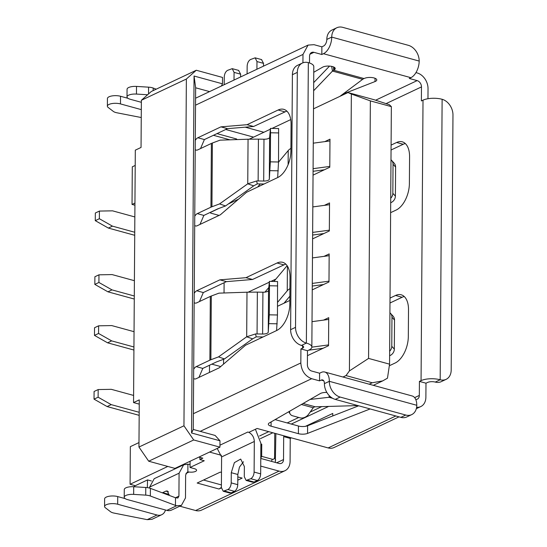 <?xml version="1.0" encoding="UTF-8"?>
<svg xmlns="http://www.w3.org/2000/svg" width="547" height="547" viewBox="0 0 547 547"><rect width="100%" height="100%" fill="white"/><g stroke="black" fill="none" stroke-linecap="round" stroke-linejoin="round"><path stroke-width="0.82" d="M134.931 205.221L132.032 204.428L132.299 166.814L135.212 165.44M167.806 466.447L130.083 484.266L135.307 485.695M130.083 484.266L130.343 446.653L138.979 442.578M275.873 433.607L275.326 462.427M275.688 460.082L274.587 457.34C274.444 458.851 273.712 459.501 272.385 459.289L261.671 456.355L260.775 458.154M261.671 456.355L261.753 444.246L260.857 446.167M261.753 444.246L260.878 444.007M216.995 133.612L236.53 138.965L237.097 139.588M213.419 135.3L229.945 139.827M134.945 203.053L132.032 204.428M209.515 365.232L209.467 372.432M220.694 366.572L211.826 364.145M223.545 364.124L223.579 359.27M224.038 292.98L224.113 282.731M219.087 215.409L210.581 213.077L210.588 212.243M139.28 399.878L133.55 402.578L135.314 150.151L141.044 147.451L141.372 100.279L151.287 91.499L196.284 70.248L222.52 77.435L222.479 83.814L194.055 76.026L195.648 87.787L193.269 429.457L191.559 432.992L219.983 440.779L219.942 447.159L174.944 468.403L148.709 461.217L193.706 439.966L183.949 425.798L138.952 447.049L139.28 399.878M139.253 404.144L133.55 402.578M323.537 320.111L328.726 317.663L328.535 345.711L307.448 355.666M274.587 457.34L274.758 433.306M389.56 364.165L368.569 358.415L370.367 100.887L391.358 106.638L389.56 364.165L387.474 378.189L382.688 380.897L372.24 382.77L346.005 375.584L342.976 377.013M249.61 139.013L270.334 129.222M272.023 128.429L290.744 119.588M313.506 108.832L347.981 92.552L374.216 99.745L389.389 104.723L391.358 106.638M210.581 212.366L218.916 208.428M228.229 204.031L238.547 199.163M313.041 175.129L329.779 167.225L329.978 139.177L324.788 141.632M368.569 358.415L349.424 370.914L346.005 375.584M370.367 100.887L351.359 94.009L349.424 370.914M312.597 238.875L329.335 230.971L329.533 202.923L324.344 205.371M277.52 306.265L289.848 300.447M312.241 289.869L328.979 281.965L329.171 253.917L323.981 256.372M347.981 92.552L351.359 94.009M219.942 447.159L193.706 439.966M221.371 86.036L222.479 83.814M209.576 91.602L195.648 87.787M193.269 429.457L215.128 435.453L219.983 440.779M275.866 279.093L270.956 281.411M269.268 282.211L248.543 291.995M141.372 100.279L186.37 79.028L196.284 70.248M191.559 432.992L194.055 76.026M186.37 79.028L183.949 425.798M148.709 461.217L138.952 447.049M98.973 274.82L94.884 276.748L94.829 284.399L98.918 282.464L98.973 274.82L112.114 274.587L134.405 280.693M134.275 299.038L107.923 291.818L112.012 289.889L98.918 282.464M107.923 291.818L94.829 284.399M134.295 295.995L112.012 289.889M323.913 233.528L312.624 235.046M312.822 206.916L329.52 204.681M329.342 230.178L312.645 232.413M99.417 211.074L95.328 213.009L95.274 220.653L99.363 218.725L99.417 211.074L112.566 210.841L134.849 216.947M134.719 235.292L108.368 228.072L112.456 226.143L99.363 218.725M108.368 228.072L95.274 220.653M134.74 232.249L112.456 226.143M257.678 187.019L260.269 183.922M278.526 162.138L288.214 150.569L288.119 164.647M290.908 148.387A27.309 9.778 -179.6 0 0 288.214 150.569M324.364 169.782L313.069 171.3M237.042 199.874L237.555 200.011M236.83 199.97L237.398 200.147M313.267 143.17L329.964 140.935M329.786 166.432L313.089 168.674M98.617 325.814L94.528 327.749L94.474 335.393L98.563 333.465L98.617 325.814L111.759 325.581L134.049 331.687M133.919 350.032L107.568 342.812L111.656 340.884L98.563 333.465M107.568 342.812L94.474 335.393M133.94 346.989L111.656 340.884M264.96 292.112L268.796 287.531M273.876 281.466L287.12 265.664M287.407 266.102L287.237 290.806L277.548 302.375M287.237 290.806A27.309 9.778 0.4 0 1 289.931 288.625M323.557 284.522L312.269 286.04M289.876 296.2L284.009 303.202M312.467 257.91L329.164 255.675M328.986 281.172L312.289 283.414M139.191 412.294L111.212 404.63L98.118 397.204L94.029 399.139L94.084 391.488L98.173 389.56L98.118 397.204M133.605 395.433L111.315 389.327L98.173 389.56M323.113 348.268L308.576 350.217M139.17 415.344L107.116 406.558L111.212 404.63M107.116 406.558L94.029 399.139M312.022 321.657L328.72 319.421M328.542 344.918L311.838 347.154M156.21 89.175L153.194 88.046A8.191 2.933 -179.6 0 0 152.23 87.739A8.191 2.933 -179.6 0 0 148.579 87.164L136.504 86.419A8.191 2.933 -179.6 0 0 127.061 89.257L127.007 96.901A8.191 2.933 0.4 0 1 136.456 94.07L136.504 86.419M110.556 511.739A8.191 2.933 -179.6 0 0 113.058 512.854A8.191 2.933 -179.6 0 0 114.145 513.107L147.211 519.65L157.03 515.014L117.68 504.231A8.191 2.933 -179.6 0 0 109.113 503.903A8.191 2.933 -179.6 0 0 104.58 506.495A8.191 2.933 -179.6 0 0 105.352 507.753L110.556 511.739M313.759 72.279L322.6 67.192A6.824 2.441 0.4 0 1 332.501 66.577A6.824 2.441 0.4 0 1 335.243 68.553A6.824 2.441 0.4 0 1 334.231 69.818L333.567 70.207M364.035 78.556L364.883 78.221A6.824 2.441 0.4 0 1 374.045 77.954A6.824 2.441 0.4 0 1 376.78 79.937A6.824 2.441 0.4 0 1 375.023 81.558L342.907 94.111M288.741 411.754L290.17 414.031A6.824 5.046 -32.1 0 0 292.672 415.802L300.043 417.826A6.824 5.046 -32.1 0 0 308.467 414.407L313.246 407.754L314.498 406.831L357.888 405.587M425.983 383.201L427.617 382.428A5.463 1.956 0.4 0 1 435.262 382.079L440.171 379.762A13.654 4.889 -179.6 0 0 421.06 380.63L419.419 381.403L425.983 383.201L425.881 397.225A13.654 10.229 -115.3 0 1 420.78 406.578A13.654 10.229 -115.3 0 1 416.616 407.296M419.419 381.403L419.323 395.426A5.463 4.089 -115.3 0 1 417.286 399.166A5.463 4.089 -115.3 0 1 415.741 399.46M375.714 100.169L417.142 80.607L409.272 78.453L410.906 77.681L323.455 53.715L321.821 54.488L313.951 52.334L309.951 54.221M417.142 80.607A5.463 4.089 -115.3 0 1 421.477 86.905L421.381 100.928L423.016 100.156A13.654 4.889 -179.6 0 1 442.126 99.287A13.654 10.229 64.7 0 1 452.971 115.034L451.193 370.011A13.654 10.229 64.7 0 1 446.092 379.358A13.654 10.229 64.7 0 1 440.171 379.762L442.126 99.287M415.952 72.614L417.197 72.956A13.654 10.229 -115.3 0 1 428.034 88.703L427.966 98.72M319.544 380.862L311.674 378.702C305.041 376.124 301.431 370.873 300.829 362.962L300.925 348.938L307.482 350.73L307.387 364.753A5.463 4.089 -115.3 0 0 311.722 371.057L319.592 373.211L321.233 372.439A13.654 7.61 105.3 0 1 324.747 372.022A13.654 7.61 105.3 0 1 329.321 381.321A13.654 10.229 64.7 0 0 340.166 397.067L335.256 399.385A13.654 10.229 -115.3 0 1 324.412 383.638A5.463 3.043 -74.7 0 0 322.586 379.919A5.463 3.043 -74.7 0 0 321.178 380.09L319.544 380.862L319.592 373.211M333.608 66.953L333.643 70.16M313.636 90.74L332.487 71.076L362.647 79.342L363.96 78.529L333.643 70.221L332.487 71.076L331.667 66.378M330.538 396.835L328.973 397.286L329.239 395.618M224.195 84.703L224.249 77.011C224.468 73.824 225.569 71.609 227.559 70.365L232.236 68.655L234.068 72.375L234.013 80.067M313.951 52.334A5.463 4.089 -115.3 0 0 311.578 52.491A5.463 4.089 -115.3 0 0 309.54 56.232L309.493 62.98M307.482 350.73L309.123 349.957A13.654 4.889 -179.6 0 0 311.845 347.058A13.654 4.889 -179.6 0 0 306.368 343.099L308.33 62.625A13.654 10.229 64.7 0 0 302.409 63.028A13.654 10.229 64.7 0 0 297.308 72.382L292.399 74.7A13.654 10.229 -115.3 0 1 297.5 65.346L302.409 63.028M258.423 139.129L263.982 139.232A5.463 1.956 -179.6 0 0 269.616 137.372L270.444 128.401L270.539 132.784L270.334 161.85L269.322 179.19A5.463 1.956 0.4 0 1 263.695 181.043L258.129 180.948L258.423 139.129A13.654 4.889 -179.6 0 0 256.926 139.136L248.058 139.218L247.75 183.813L253.712 185.857L225.535 205.952L217.897 208.81A5.463 1.956 0.4 0 0 217.508 208.975L203.853 215.422L199.99 224.427M286.806 111.068L253.603 126.487L227.497 128.654L204.387 139.567L200.517 148.572M257.357 292.119L262.916 292.214A5.463 1.956 -179.6 0 0 268.55 290.354L269.377 281.384L269.473 285.773L269.268 314.84L268.256 332.173A5.463 1.956 0.4 0 1 262.622 334.032L257.063 333.937L257.357 292.119A13.654 4.889 -179.6 0 0 255.859 292.125L246.991 292.201L246.683 336.795L252.646 338.846L224.468 358.941L216.831 361.799A5.463 1.956 0.4 0 0 216.434 361.964L202.787 368.411L198.917 377.416M285.739 264.057L252.536 279.476L226.424 281.637L203.313 292.556L199.45 301.554M260.775 458.441L279.114 463.466A5.463 4.089 64.7 0 0 281.479 463.302A5.463 4.089 64.7 0 0 283.517 459.562L283.681 436.615L290.238 438.414L290.081 461.36A13.654 10.229 -115.3 0 1 284.98 470.714A13.654 10.229 -115.3 0 1 279.059 471.111L260.721 466.092M332.747 415.932L332.767 413.436L305.486 426.318M284.837 436.068L283.681 436.615M389.32 365.758L395.091 363.037A21.846 12.184 -74.7 0 0 408.322 336.453L408.506 309.684A21.846 12.184 -74.7 0 0 401.19 294.792A21.846 12.184 -74.7 0 0 395.563 295.469L390.018 298.081M405.306 143.546A21.846 12.184 -74.7 0 0 403.187 144.278L396.63 142.48L391.084 145.099M396.63 142.48A21.846 12.184 105.3 0 1 402.257 141.81A21.846 12.184 105.3 0 1 409.573 156.695L409.388 183.471A21.846 12.184 105.3 0 1 396.158 210.048L390.613 212.667M149.625 488.109L149.632 487.103L179.081 473.196L178.924 496.143L177.905 498.009L175.505 497.756L150.404 488.362A8.191 2.933 -179.6 0 0 145.782 487.48L133.714 486.734A8.191 2.933 -179.6 0 0 124.265 489.572L124.21 497.216A8.191 2.933 0.4 0 0 127.492 499.596L166.849 510.378L176.667 505.743L181.399 505.414L185.481 497.941L185.638 474.987L187.17 472.184L187.853 471.986L187.908 464.184L189.105 464.369A5.463 1.956 0.4 0 0 190.048 464.478M179.081 473.196L183.676 464.786L187.908 464.184M175.505 497.756L175.45 505.407L150.35 496.013A8.191 2.933 -179.6 0 0 145.728 495.131L133.659 494.385L133.714 486.734M176.667 505.743L175.45 505.407M169.146 494.467L168.291 495.062M165.468 510.002A10.926 8.178 -115.3 0 1 161.768 514.693L151.95 519.329L147.211 519.65M183.676 464.779L154.22 478.687L149.632 487.103M291.401 437.867L290.238 438.414M169.146 495.377L167.32 490.939L165.912 491.103L162.322 492.826M195.217 149.618A6.489 3.617 -74.7 0 0 196.065 150.083A6.489 3.617 -74.7 0 0 197.74 149.885L211.388 143.437L210.944 207.183A13.654 4.889 0.4 0 1 211.935 206.766L212.38 143.02A13.654 4.889 -179.6 0 0 211.388 143.437M212.38 143.02L220.017 140.162L248.058 139.218M225.535 205.952L219.573 203.908L211.935 206.766M210.944 207.183L197.296 213.624A6.489 3.617 -74.7 0 0 194.753 216.284M194.691 225.473A6.489 3.617 -74.7 0 0 195.539 225.938A6.489 3.617 -74.7 0 0 197.207 225.74L220.325 214.821L246.574 192.264L277.657 177.577A21.846 12.184 -74.7 0 0 290.895 150.999L291.079 124.231A21.846 12.184 -74.7 0 0 283.763 109.338A21.846 12.184 -74.7 0 0 278.129 110.009L247.046 124.695L220.933 126.856L197.823 137.769A6.489 3.617 -74.7 0 0 195.286 140.429M253.603 126.487L247.046 124.695M227.497 128.654L220.933 126.856M194.151 302.607A6.489 3.617 -74.7 0 0 194.999 303.065A6.489 3.617 -74.7 0 0 196.674 302.867L210.322 296.419L209.877 360.165A13.654 4.889 0.4 0 1 210.868 359.748L211.313 296.009A13.654 4.889 -179.6 0 0 210.322 296.419M211.313 296.009L218.95 293.151L246.991 292.201M224.468 358.941L218.506 356.89L210.868 359.748M209.877 360.165L196.229 366.613A6.489 3.617 -74.7 0 0 193.686 369.266M193.624 378.462A6.489 3.617 -74.7 0 0 194.472 378.927A6.489 3.617 -74.7 0 0 196.141 378.722L219.251 367.81L245.507 345.246L276.591 330.566A21.846 12.184 -74.7 0 0 289.821 303.988L290.013 277.213A21.846 12.184 -74.7 0 0 282.696 262.328A21.846 12.184 -74.7 0 0 277.062 262.998L245.979 277.678L219.867 279.845L196.756 290.758A6.489 3.617 -74.7 0 0 194.212 293.411M252.536 279.476L245.979 277.678M226.424 281.637L219.867 279.845M141.358 102.31L130.289 99.28A8.191 2.933 0.4 0 1 127.007 96.901M147.608 94.761L136.456 94.07M141.304 109.626L120.47 103.916A8.191 2.933 -179.6 0 0 111.903 103.588A8.191 2.933 -179.6 0 0 107.369 106.18A8.191 2.933 -179.6 0 0 108.149 107.438L113.352 111.424A8.191 2.933 -179.6 0 0 116.942 112.791L141.249 117.53M127.991 98.31L120.525 96.265A8.191 2.933 -179.6 0 0 111.957 95.937A8.191 2.933 -179.6 0 0 107.424 98.528L107.369 106.18M404.24 296.529A21.846 12.184 -74.7 0 0 402.12 297.26L389.984 302.997M403.187 144.278L391.05 150.008M124.21 497.216A8.191 2.933 0.4 0 1 133.659 494.385M166.849 510.378A10.926 8.178 64.7 0 0 171.58 510.057L181.399 505.421M125.195 498.625L117.728 496.58A8.191 2.933 -179.6 0 0 109.161 496.252A8.191 2.933 -179.6 0 0 104.627 498.843L104.58 506.495M161.768 514.693A10.926 8.178 -115.3 0 1 157.03 515.014M269.377 281.384L277.561 281.527L277.459 314.983L276.597 330.566M270.444 128.401L278.628 128.538L278.526 161.994L277.664 177.577M263.039 336.966A13.654 4.889 0.4 0 1 262.369 336.959L256.803 336.863A5.463 1.956 0.4 0 0 256.208 336.863L255.565 333.937A13.654 4.889 0.4 0 1 257.063 333.937M264.105 183.983A13.654 4.889 0.4 0 1 263.435 183.977L257.876 183.881A5.463 1.956 0.4 0 0 257.275 183.881L256.639 180.954A13.654 4.889 0.4 0 1 258.129 180.948M390.982 159.799A6.824 6.051 137.6 0 1 391.597 160.367L394.155 163.17A6.824 6.051 137.6 0 1 395.597 167.047L395.392 196.12L392.835 193.317A6.824 6.051 137.6 0 1 390.715 198.233M392.835 193.317L393.04 164.25L395.597 167.047M391.597 160.367A6.824 6.051 137.6 0 1 393.04 164.25M389.915 312.781A6.824 6.051 137.6 0 1 390.524 313.356L393.081 316.159A6.824 6.051 137.6 0 1 394.524 320.036L394.325 349.102L391.768 346.299A6.824 6.051 137.6 0 1 389.649 351.215M391.768 346.299L391.967 317.233L394.524 320.036M390.524 313.356A6.824 6.051 137.6 0 1 391.967 317.233M395.392 196.12A6.824 6.051 137.6 0 1 390.681 202.752M394.325 349.102A6.824 6.051 137.6 0 1 389.614 355.741M218.506 356.89L246.683 336.795L255.565 333.937M252.646 338.846L256.208 336.863M219.573 203.908L247.75 183.813L256.639 180.954M253.712 185.857L257.275 183.881M301.465 345.417A13.654 10.229 -115.3 0 1 290.621 329.677L295.53 327.359A13.654 10.229 64.7 0 0 306.368 343.099L301.465 345.417A5.463 1.956 0.4 0 1 303.653 347.003A5.463 1.956 0.4 0 1 302.559 348.165L300.925 348.938M302.922 62.809L302.983 54.433L308.084 45.093L314.005 44.683L321.875 46.837L323.509 46.064A5.463 3.043 -74.7 0 0 326.819 39.425A13.654 10.229 -115.3 0 1 331.92 30.071L336.829 27.753A13.654 10.229 64.7 0 0 331.728 37.1A13.654 7.61 105.3 0 1 323.455 53.715M238.601 70.399L240.625 74.173L240.605 76.949M247.1 73.886L247.155 66.194C247.374 63.008 248.475 60.792 250.464 59.548L255.141 57.838L256.974 61.558L256.919 69.25M219.956 445.183L247.818 432.027L248.899 432.376C252.29 434.311 254.102 437.347 254.321 441.477L254.109 472.068C253.89 475.261 252.789 477.469 250.799 478.714L246.123 480.423L244.29 476.704L244.359 466.509L240.701 459.077L234.389 462.625L231.272 472.69L231.203 482.892C230.984 486.078 229.884 488.293 227.894 489.531L223.217 491.24L221.385 487.527L221.597 456.93L217.214 448.444M243.483 461.757L239.436 467.138L237.829 474.488L237.76 484.683C237.548 487.883 236.448 490.098 234.451 491.329L231.176 492.874L229.603 492.997M255.408 429.258L260.878 443.268L260.666 473.866C260.461 477.059 259.353 479.275 257.357 480.512L254.088 482.057L252.509 482.18M248.906 432.328L257.09 428.465L328.145 447.931A13.654 10.229 64.7 0 0 334.067 447.528L399.016 416.855M284.98 470.714L201.528 510.119A13.654 10.229 -115.3 0 1 195.614 510.522L179.778 506.187M198.91 457.087L202.834 458.167L199.887 459.555L204.263 460.752L190.028 467.473L194.397 468.676A5.463 1.956 0.4 0 1 196.585 470.256A5.463 1.956 0.4 0 1 189.05 472.013L187.853 471.986M199.887 459.555L199.901 457.36M190.028 467.473L190.069 461.265M151.471 480.991L147.54 479.917L147.341 487.637M148.305 487.794L147.485 487.568M147.54 479.917L134.446 486.098L134.446 486.782M221.48 455.336L209.542 452.068M358.668 405.799L307.605 425.764A6.824 2.441 0.4 0 1 298.443 426.024L275.093 419.624M370.141 408.944L307.551 433.409A6.824 2.441 0.4 0 1 298.395 433.675L271.066 426.188A6.824 2.441 0.4 0 1 268.331 424.205A6.824 2.441 0.4 0 1 269.336 422.94L320.316 393.56A6.824 2.441 0.4 0 1 326.867 392.452M263.845 132.285L245.227 127.184M253.576 137.133L225.706 129.495M221.391 487.903L219.032 489.018L197.166 483.028L220.297 472.109L221.487 472.43M237.815 476.909L242.157 478.099L237.788 480.157M219.032 489.018L221.385 487.37M321.821 54.488L321.875 46.837M261.507 59.575L263.531 63.356L263.51 66.132M332.631 398.291L328.973 397.286L310.108 399.447M290.17 414.031A6.824 5.046 -32.1 0 1 289.623 411.248M362.647 79.342L339.858 96.388M329.533 66.105L313.691 82.624M311.845 347.058L313.8 66.584A13.654 4.889 -179.6 0 0 308.33 62.625M295.53 327.359L297.308 72.382M290.621 329.677L292.399 74.7M446.092 379.358L441.183 381.676A13.654 10.229 -115.3 0 1 435.262 382.079M410.906 77.681A13.654 7.61 105.3 0 0 419.18 61.066A13.654 10.229 64.7 0 0 408.336 45.319L342.743 27.35A13.654 10.229 64.7 0 0 336.829 27.753M324.747 372.022L412.199 395.98A13.654 7.61 105.3 0 1 416.773 405.286L329.321 381.321L324.412 383.638M405.751 415.036A13.654 10.229 64.7 0 0 411.672 414.64L406.763 416.958A13.654 10.229 -115.3 0 1 400.842 417.354L405.751 415.036L340.166 397.067M411.672 414.64A13.654 10.229 64.7 0 0 416.773 405.286M400.842 417.354L335.256 399.385M272.385 459.289L271.367 461.34M372.24 382.77L369.211 384.199M321.862 406.558L310.122 412.103M298.758 417.47L287.182 422.94M268.727 431.651L259.517 436M148.579 87.164L148.531 93.94M334.244 67.274L334.231 69.818M375.044 78.289L375.023 81.558M313.246 407.754L301.349 404.493M283.517 459.562L276.673 462.796M419.323 395.426L414.647 397.635M421.06 380.63L423.016 100.156M386.168 103.581L421.477 86.905M178.924 496.143L175.498 497.756M197.296 213.624L203.853 215.422M284.693 111.807L278.129 110.009M197.823 137.769L204.387 139.567M196.229 366.613L202.787 368.411M283.62 264.796L277.062 262.998M196.756 290.758L203.313 292.556M153.181 90.604L153.194 88.046M120.47 103.916L120.525 96.265M402.12 297.26L395.563 295.469M150.35 496.013L150.404 488.362M117.68 504.231L117.728 496.58M168.442 491.801L165.912 491.103M162.637 492.649L169.146 494.433M277.459 314.983L269.268 314.84M277.199 323.797L269.008 323.653M269.473 285.773L277.657 285.91M278.526 161.994L270.334 161.85M278.266 170.808L270.074 170.664M270.539 132.784L278.731 132.928M268.55 290.354L268.256 332.173M269.616 137.372L269.322 179.19M262.916 292.214L262.622 334.032M263.982 139.232L263.695 181.043M145.782 487.48L145.728 495.131M300.829 362.962L193.378 413.703M302.559 348.165L302.58 345.827M195.532 105.181L302.983 54.433M234.068 72.375L240.625 74.173M237.76 484.683L231.203 482.892M234.451 491.329L227.894 489.531M231.272 472.69L237.829 474.488M254.088 482.057L247.524 480.259M231.176 492.874L224.619 491.076M257.357 480.512L250.799 478.714M395.809 415.98L328.145 447.931M279.059 471.111L195.614 510.522M189.05 472.013L185.953 473.483M311.674 378.702L200.181 431.357M307.605 425.764L307.551 433.409M298.443 426.024L298.395 433.675M271.093 421.928L271.066 426.188M323.708 380.78L321.178 380.09M221.398 484.929L203.525 480.027M260.666 473.866L254.109 472.068M254.321 441.477L221.597 456.93M256.974 61.558L263.531 63.356M303.106 403.481L315.01 406.742M419.18 61.066L331.728 37.1L326.819 39.425M260.338 438.68L272.83 432.78M291.284 424.062L328.74 406.373M373.314 385.327L382.688 380.897M232.236 68.655L238.8 70.447M246.123 480.43L252.68 482.228M420.78 406.578L416.329 408.677M229.774 493.045L223.21 491.247M308.084 45.086L195.58 98.214M261.705 59.63L255.141 57.832"/></g></svg>
